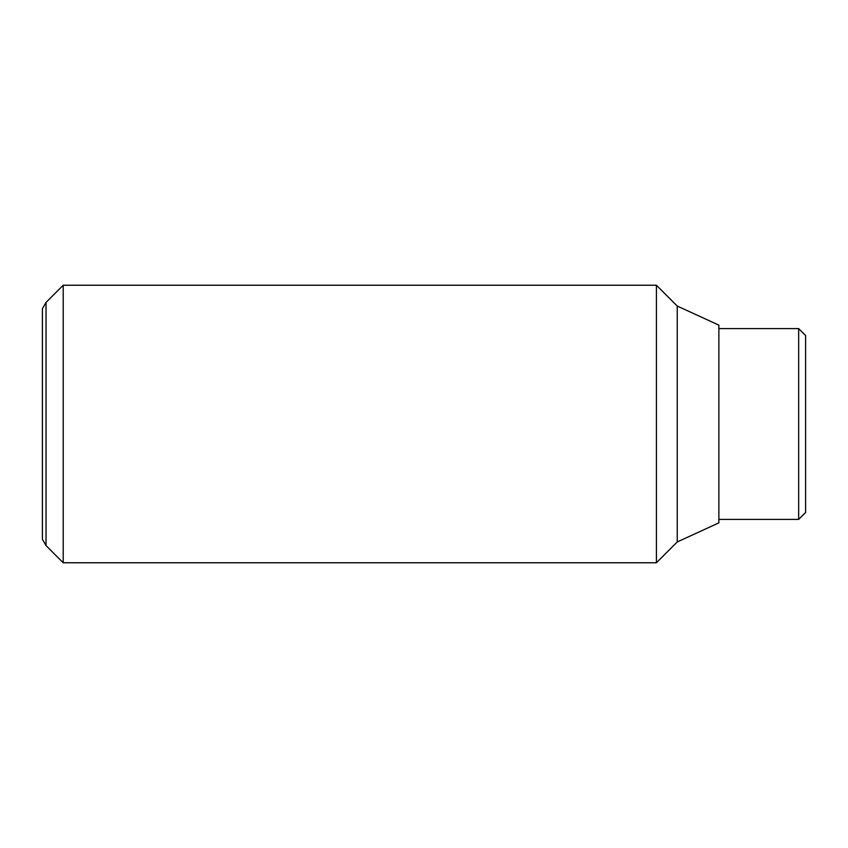 <?xml version="1.0" encoding="UTF-8"?>
<svg xmlns="http://www.w3.org/2000/svg" width="848" height="848" viewBox="0 0 848 848"><rect width="100%" height="100%" fill="white"/><g stroke="black" fill="none" stroke-linecap="round" stroke-linejoin="round"><path stroke-width="1.27" d="M63.218 424L63.218 285.235L46.036 302.418L46.036 545.582L63.218 562.765L63.218 424M677.245 541.946L677.245 306.054L718.871 325.134L718.871 522.866L677.245 541.946L656.426 562.765L656.426 285.235L63.218 285.235M46.036 302.418L42.4 308.714L42.4 539.286L46.036 545.582M798.657 328.6L805.6 335.543L805.6 512.457L798.657 519.4L798.657 328.6L718.871 328.6M677.245 306.054L656.426 285.235M798.657 519.4L718.871 519.4M656.426 562.765L63.218 562.765"/></g></svg>
